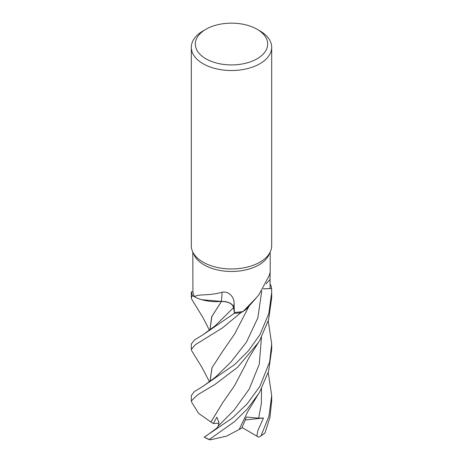 <?xml version="1.0" encoding="UTF-8"?>
<svg xmlns="http://www.w3.org/2000/svg" width="463" height="463" viewBox="0 0 463 463"><rect width="100%" height="100%" fill="white"/><g stroke="black" fill="none" stroke-linecap="round" stroke-linejoin="round"><path stroke-width="0.69" d="M249.679 305.088L247.948 307.409L249.679 305.088M243.11 311.46L256.722 297.321L248.151 307.172A31.976 18.462 180 0 1 248.046 307.293A31.976 18.462 180 0 1 243.11 311.46A38.684 22.334 180 0 1 243.017 311.477L240.858 312.704A40.165 23.191 180 0 1 234.371 313.283L233.595 307.588C232.391 303.624 228.305 301.581 221.326 301.448C228.305 301.581 232.391 303.624 233.595 307.588L234.371 313.301L203.072 334.72L194.437 339.987L191.312 344.015L191.312 349.403L195.264 344.773L222.529 327.856L240.818 312.728A40.188 23.202 180 0 1 234.371 313.301M209.93 330.171L211.637 316.918L221.453 301.419L201.816 299.706A31.976 18.462 180 0 1 194.599 296.858A38.684 22.334 180 0 1 194.57 296.806L192.44 295.556A40.165 23.191 180 0 1 191.439 291.812L191.312 292.518M257.075 29.267L259.922 30.905A40.188 23.202 180 0 1 271.688 47.313L271.688 245.755A40.188 23.202 180 0 1 270.34 251.722L268.881 254.881A38.684 22.334 180 0 1 258.852 264.929A38.684 22.334 180 0 1 221.459 270.705A38.684 22.334 180 0 1 194.119 254.881L192.66 251.722A40.188 23.202 180 0 1 191.312 245.755L191.312 47.313A40.188 23.202 180 0 1 203.078 30.905A40.188 23.202 180 0 1 203.083 30.905L205.925 29.267A36.172 20.881 180 0 1 257.075 29.267A36.172 20.881 180 0 1 257.075 58.801A36.172 20.881 180 0 1 205.925 58.801A36.172 20.881 180 0 1 205.925 29.267L203.078 30.905M192.816 252.057L192.921 291.783A38.684 22.334 180 0 0 194.57 296.806L192.44 295.556L194.57 296.806M194.599 296.858C197.406 293.64 208.489 296.216 222.142 292.205C229.388 290.845 234.388 297.952 234.093 303.242L234.319 312.427A38.684 22.334 180 0 0 243.017 311.477L240.858 312.704L243.023 311.472M256.722 297.321L258.852 294.844L269.038 275.936L270.056 272.701L270.079 288.53L263.325 288.814M270.34 251.722A40.188 23.202 180 0 1 259.917 262.162A40.188 23.202 180 0 1 221.071 268.164A40.188 23.202 180 0 1 192.66 251.722M271.688 47.313A40.188 23.202 180 0 1 259.917 63.72A40.188 23.202 180 0 1 216.117 68.755A40.188 23.202 180 0 1 191.312 47.313M222.142 292.205A680.413 66.035 112.6 0 1 221.337 301.401A11.558 6.673 180 0 1 233.699 307.571L234.319 312.427M221.337 301.401A31.976 18.462 180 0 1 201.816 299.706M221.436 301.43L211.84 316.518L209.965 330.142M240.818 312.728L240.858 312.704A40.165 23.191 180 0 1 234.371 313.283L233.607 307.577C232.385 303.572 228.247 301.523 221.192 301.442M192.915 291.742L191.439 291.812A40.165 23.191 180 0 0 192.44 295.556L192.405 295.533A40.188 23.202 180 0 1 191.41 291.812M271.59 288.495A40.188 23.202 180 0 0 270.595 284.774L270.56 284.751A40.165 23.191 180 0 1 271.561 288.495L263.279 288.883L271.59 288.495L271.688 292.466L268.864 313.463L259.917 334.714L248.492 350.734L234.735 364.508L202.661 386.501L194.252 391.704L191.312 395.581L191.312 400.97L197.672 394.76L214.925 384.464L237.583 367.304L258.325 342.643L259.922 340.004L268.581 319.748L271.688 297.825L271.688 292.755M248.365 306.917L248.046 307.293M270.56 284.751A40.165 23.191 180 0 1 271.561 288.495L263.291 288.866M209.554 330.449L202.863 317.404L191.78 299.353L191.312 297.825L192.405 295.533M209.571 382.016L201.932 367.333L191.751 350.844L191.312 349.403M268.233 320.917L271.688 344.015L269.634 361.939L259.917 386.264L247.259 403.742L232.368 418.066L204.224 437.147A38.585 22.276 180 0 1 204.177 437.147L204.357 437.159M209.357 439.468L234.417 421.712L247.23 409.101L258.429 394.019L247.717 411.694L239.163 429.479L226.563 436.134L210.15 439.85L209.357 439.468A40.188 23.202 180 0 1 204.224 437.147L204.171 437.147M258.429 394.019L259.917 391.524L268.609 371.21L271.688 349.403L271.688 344.015M191.775 402.388L191.312 400.97M268.233 372.495L271.688 395.581L268.962 416.133L261.016 435.857L258.742 437.194L256.913 436.146L257.816 430.659L263.476 418.002L258.655 418.182L246.432 417.047L241.883 428.003L239.186 429.433M261.016 435.857A40.188 23.202 180 0 0 265.039 432.888L269.987 417.175L271.688 400.97L271.688 395.581M205.989 436.088L216.91 428.043L218.166 426.163L218.958 422.557L216.852 417.209L213.339 423.506L210.902 421.984L222.761 402.671M210.943 421.978L222.807 402.607L234.666 385.459L245.604 364.595C247.392 360.22 250.639 354.965 250.761 354.82L258.325 342.643M210.862 421.984L198.61 413.395L191.74 402.33M222.726 351.203L212.037 367.663L209.971 381.72M209.93 381.749L211.95 367.796L222.674 351.267L234.66 333.968L249.094 306.06M210.144 439.85L208.362 439.242A38.585 22.276 180 0 1 204.218 437.17M256.913 436.146L242.085 427.552M263.476 418.002L245.326 419.941M213.339 423.506L218.999 423.17M233.699 307.571A677.253 65.729 112.6 0 0 234.093 303.242M266.179 283.784A677.253 608.33 43.1 0 1 270.097 279.461M203.072 334.72L215.272 325.72L233.607 307.577M218.166 426.163L234.029 410.16L249.169 389.204L259.286 364.207L261.479 337.232M203.251 386.165L215.376 377.2L230.811 362.17L246.443 342.18L257.839 317.878L261.74 291.123M258.655 418.182L261.369 403.545L261.479 388.735M270.184 273.413L270.184 252.057M191.312 292.466L191.312 297.825"/></g></svg>
